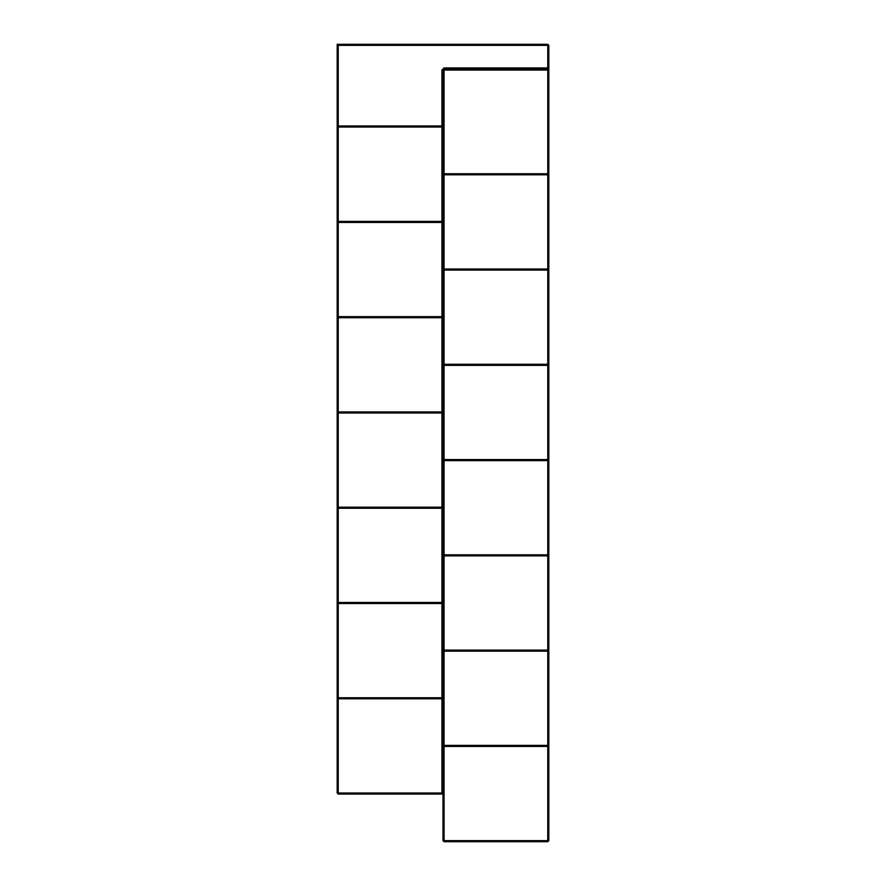 <?xml version="1.0" encoding="UTF-8"?>
<svg xmlns="http://www.w3.org/2000/svg" width="886" height="886" viewBox="0 0 886 886"><rect width="100%" height="100%" fill="white"/><g stroke="black" fill="none" stroke-linecap="round" stroke-linejoin="round"><path stroke-width="1.33" d="M548.822 449.014L548.822 840.637L547.758 841.7L444.063 841.7L443 840.637L443 793.003L441.937 793.003L441.937 698.799L338.242 698.799L337.178 697.736L337.178 44.3L547.758 44.3L548.822 45.363L548.822 449.014M337.178 44.3L338.242 45.363L338.242 125.967L441.937 125.967L441.937 70.049L443 70.049L443 125.967L441.937 127.03L338.242 127.03L338.242 125.967L337.178 125.967L338.242 127.03L338.242 221.389L441.937 221.389L441.937 125.967L443 125.967L443 173.756L444.063 174.808L444.063 269.023L547.758 269.023L547.758 174.808L444.063 174.808L444.063 173.756L547.758 173.756L547.758 70.049L444.063 70.049L444.063 173.756L443 173.756L443 221.389L441.937 221.389L441.937 222.441L338.242 222.441L337.178 221.389L338.242 221.389L338.242 316.656L441.937 316.656L441.937 222.441L443 221.389L443 269.023L444.063 270.075L444.063 364.29L547.758 364.29L547.758 270.075L444.063 270.075L444.063 269.023L443 269.023L443 316.656L441.937 316.656L441.937 317.72L338.242 317.72L337.178 316.656L338.242 316.656L338.242 411.924L441.937 411.924L441.937 317.72L443 316.656L443 364.29L444.063 365.353L444.063 459.557L547.758 459.557L547.758 365.353L444.063 365.353L444.063 364.29L443 364.29L443 411.924L441.937 411.924L441.937 412.987L338.242 412.987L337.178 411.924L338.242 411.924L338.242 507.202L441.937 507.202L441.937 412.987L443 411.924L443 459.557L444.063 460.62L444.063 554.835L547.758 554.835L547.758 460.62L444.063 460.62L444.063 459.557L443 459.557L443 507.202L441.937 507.202L441.937 508.254L338.242 508.254L337.178 507.202L338.242 507.202L338.242 602.469L441.937 602.469L441.937 508.254L443 507.202L443 554.835L444.063 555.887L444.063 650.102L547.758 650.102L547.758 555.887L444.063 555.887L444.063 554.835L443 554.835L443 602.469L441.937 602.469L441.937 603.521L338.242 603.521L337.178 602.469L338.242 602.469L338.242 697.736L441.937 697.736L441.937 603.521L443 602.469L443 650.102L444.063 651.155L444.063 745.37L547.758 745.37L547.758 651.155L444.063 651.155L444.063 650.102L443 650.102L443 697.736L441.937 697.736L441.937 698.799L443 697.736L443 793.003L441.937 794.066L338.242 794.066L337.178 793.003L337.178 697.736L338.242 697.736L338.242 793.003L441.937 793.003L441.937 794.066M444.063 67.934L547.758 67.934L547.758 68.986L444.063 68.986L444.063 70.049L443 70.049L444.063 67.934L441.937 70.049M547.758 68.986L547.758 70.049L548.822 70.049L547.758 68.986L548.822 67.934L547.758 67.934L547.758 45.363L337.178 45.363L338.242 44.3L338.242 45.363M547.758 746.433L444.063 746.433L444.063 840.637L547.758 840.637L547.758 746.433L548.822 745.37L547.758 745.37L547.758 746.433M443 745.37L444.063 746.433L444.063 745.37L443 745.37M547.758 651.155L548.822 650.102L547.758 650.102L547.758 651.155M547.758 555.887L548.822 554.835L547.758 554.835L547.758 555.887M548.822 70.049L548.822 459.557L547.758 460.62L547.758 459.557L548.822 459.557M547.758 365.353L548.822 364.29L547.758 364.29L547.758 365.353M547.758 270.075L548.822 269.023L547.758 269.023L547.758 270.075M547.758 174.808L548.822 173.756L547.758 173.756L547.758 174.808M443 840.637L444.063 840.637L444.063 841.7M548.822 840.637L547.758 840.637L547.758 841.7M338.242 794.066L338.242 793.003L337.178 793.003M547.758 44.3L547.758 45.363L548.822 45.363"/></g></svg>
